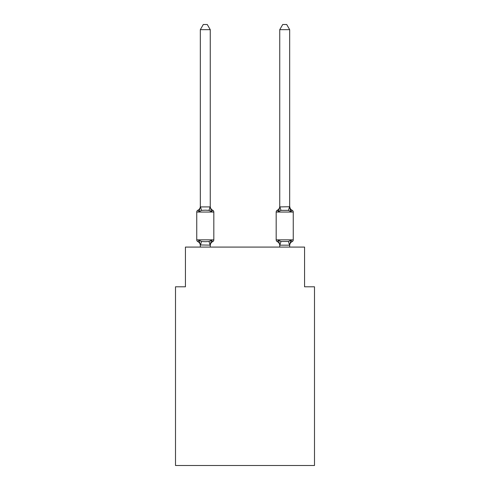<?xml version="1.0" encoding="UTF-8"?>
<svg xmlns="http://www.w3.org/2000/svg" width="490" height="490" viewBox="0 0 490 490"><rect width="100%" height="100%" fill="white"/><g stroke="black" fill="none" stroke-linecap="round" stroke-linejoin="round"><path stroke-width="0.73" d="M314.494 465.5L314.494 286.797L304.566 286.797L304.566 247.083L185.434 247.083L185.434 286.797L175.506 286.797L175.506 465.5L314.494 465.5M289.676 245.551A4.367 4.367 0 0 1 292.132 241.625L290.919 240.229L292.132 241.625A1.985 1.985 0 0 0 293.253 239.837L293.253 212.041L276.176 212.041L276.176 239.837A1.985 1.985 0 0 0 277.291 241.625L278.51 240.229L277.291 241.625A4.367 4.367 0 0 1 279.747 245.551A4.367 4.367 0 0 0 277.291 241.625L278.51 240.229L277.291 241.625A4.367 4.367 0 0 1 279.747 245.551A4.367 4.367 0 0 0 277.291 241.625L278.51 240.229L277.291 241.625A4.367 4.367 0 0 1 279.747 245.551A4.367 4.367 0 0 0 277.291 241.625L278.51 240.229L277.291 241.625A4.367 4.367 0 0 1 279.747 245.551A4.367 4.367 0 0 0 277.291 241.625L278.51 240.229L277.291 241.625A4.367 4.367 0 0 1 279.747 245.551A4.367 4.367 0 0 0 277.291 241.625L278.51 240.229L280.99 241.503L288.439 241.503L290.919 240.229L289.596 245.172L279.827 245.172L278.51 240.229L277.291 241.625M289.676 206.327A4.367 4.367 0 0 0 292.132 210.253L290.919 211.649L289.878 208.409L290.919 211.649L292.132 210.253L290.919 211.649L289.878 208.409L290.919 211.649L292.132 210.253L290.919 211.649L289.878 208.409L290.919 211.649L292.132 210.253L290.919 211.649L289.878 208.409L290.919 211.649L292.132 210.253A4.367 4.367 0 0 1 289.676 206.327A4.367 4.367 0 0 0 292.132 210.253A4.367 4.367 0 0 1 289.676 206.327A4.367 4.367 0 0 0 292.132 210.253A4.367 4.367 0 0 1 289.676 206.327A4.367 4.367 0 0 0 292.132 210.253A4.367 4.367 0 0 1 289.676 206.327A4.367 4.367 0 0 0 292.132 210.253A4.367 4.367 0 0 1 289.676 206.327L290.919 211.649L289.878 208.409L290.919 211.649L292.132 210.253A1.985 1.985 0 0 1 293.253 212.041M279.747 206.915L289.676 206.731L289.676 29.663L279.747 29.663L279.747 206.915L278.51 211.649L277.291 210.253L277.855 210.529M290.919 211.649L288.439 210.375L280.99 210.375L278.51 211.649L278.969 210.081L278.51 211.649L278.969 210.081L278.51 211.649L278.969 210.081L278.51 211.649L278.969 210.081L278.51 211.649L278.969 210.081L278.51 211.649L277.291 210.253A1.985 1.985 0 0 0 276.176 212.041M210.253 29.663L200.324 29.663L203.307 24.5L207.27 24.5L210.253 29.663L210.253 206.915L211.49 211.649L212.709 210.253L211.49 211.649L212.709 210.253L211.49 211.649L212.709 210.253L211.49 211.649L212.709 210.253L211.49 211.649L212.709 210.253L211.49 211.649L212.709 210.253L211.49 211.649L209.01 210.375L205.286 210.173L201.561 210.375L199.081 211.649L197.868 210.253A4.367 4.367 0 0 0 200.324 206.327M200.324 29.663L200.324 206.915L199.081 211.649L197.868 210.253A1.985 1.985 0 0 0 196.747 212.041L213.824 212.041L213.824 239.837L213.824 212.041A1.985 1.985 0 0 0 212.709 210.253L211.49 211.649L212.709 210.253A4.367 4.367 0 0 1 210.253 206.327M200.324 247.083L200.324 244.963L210.253 245.141L210.718 242.63L210.253 245.551A4.367 4.367 0 0 1 212.709 241.625L212.146 241.35M211.49 240.229L209.01 241.503L205.286 241.705L201.561 241.503L199.081 240.229L197.868 241.625A1.985 1.985 0 0 1 196.747 239.837L213.824 239.837A1.985 1.985 0 0 1 212.709 241.625L211.49 240.229L212.709 241.625L211.49 240.229L210.253 244.963M200.324 206.915L210.253 206.915M279.747 247.083L279.747 244.963M289.676 244.963L289.676 247.083M278.51 211.649L277.291 210.253A4.367 4.367 0 0 0 279.747 206.327M196.747 212.041L196.747 239.837M210.253 247.083L210.253 245.141M200.324 245.551A4.367 4.367 0 0 0 197.868 241.625M199.081 240.229L200.324 244.963M279.747 29.663L282.73 24.5L286.693 24.5L289.676 29.663M201.561 241.503L200.404 245.172M209.01 241.503L210.173 245.172M200.404 206.707L201.561 210.375M210.173 206.707L209.01 210.375M276.176 239.837L293.253 239.837M289.596 245.172L288.439 241.503M279.827 245.172L280.99 241.503M288.439 210.375L289.596 206.707M280.99 210.375L279.827 206.707"/></g></svg>
